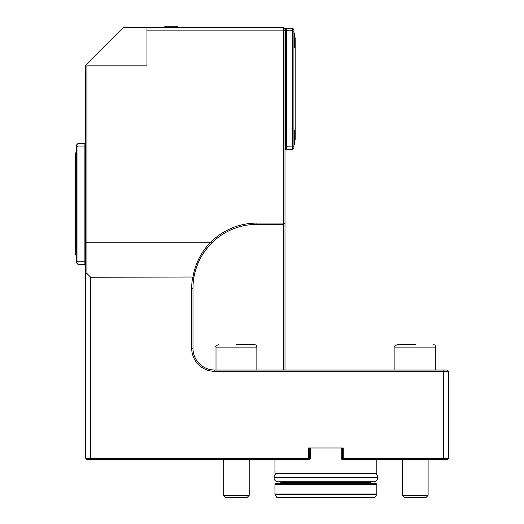 <?xml version="1.0" encoding="UTF-8"?>
<svg xmlns="http://www.w3.org/2000/svg" width="524" height="524" viewBox="0 0 524 524"><rect width="100%" height="100%" fill="white"/><g stroke="black" fill="none" stroke-linecap="round" stroke-linejoin="round"><path stroke-width="0.79" d="M283.713 370.042L283.713 224.364L256.878 224.364A63.895 63.895 36 0 0 211.866 242.907L210.583 242.363M211.866 242.907C201.832 253.334 195.845 264.843 193.906 277.432L192.943 277.006C195.275 263.631 201.151 252.051 210.576 242.278M210.622 242.343A65.172 65.172 -144 0 1 256.878 223.086L283.713 223.086L283.713 224.364L284.991 223.086L283.713 223.086L283.713 27.569L284.991 28.846L284.991 30.654L283.713 30.123L146.975 30.123L146.975 27.569L123.206 27.569L86.277 64.498L86.912 65.14L86.912 242.252L210.589 242.252M309.271 447.994L309.271 458.729L310.549 458.729L310.549 447.994M342.493 458.729L343.259 459.496L341.982 459.496L341.216 458.729L341.216 447.994L341.216 458.729L342.493 458.729L342.493 447.994M86.912 273.436L85.635 273.96L85.635 242.782L86.912 242.252L86.912 273.436L90.75 277.268L192.943 277.006M193.906 277.425A63.895 63.895 36 0 0 192.983 288.259L192.983 348.316A21.726 21.726 36 0 0 214.702 370.042L442.918 370.042L443.448 371.32L214.702 371.32A23.004 23.004 -144 0 1 191.705 348.316L191.705 288.259A65.172 65.172 -144 0 1 192.636 277.268M310.549 458.729L309.782 459.496L308.505 459.496L309.14 458.854L308.505 458.218L308.505 447.994L343.259 447.994L343.259 458.218L342.624 458.854M343.259 458.218L448.557 458.218L447.28 459.496L343.259 459.496M442.918 459.496L443.448 458.218L443.448 371.32L448.557 371.32L448.557 458.218M256.878 223.086L256.878 224.364A63.895 63.895 36 0 0 192.983 288.259L191.705 288.259M284.991 30.654L284.991 370.042M90.75 277.268L90.75 458.218L308.505 458.218M442.918 370.042L447.28 370.042L448.557 371.32M86.912 65.14L146.975 65.14L146.975 30.123M308.505 459.496L91.281 459.496L90.75 458.218L85.635 458.218L85.635 273.96M85.635 458.218L86.912 459.496L91.281 459.496M85.635 242.782L85.635 65.14L86.277 64.498M146.975 27.569L283.713 27.569M178.533 27.15A17.875 17.875 0 0 0 175.854 26.2L166.658 26.2A17.875 17.875 0 0 0 163.979 27.15L178.533 27.15L178.533 27.569M294.553 140.15L295.202 139.974L295.202 37.839L294.632 37.702M294.632 46.472L293.925 48.372A20.423 20.423 0 0 0 294.632 46.472L294.632 34.217A20.423 20.423 0 0 0 293.925 32.318M294.632 143.596L293.925 145.495A20.423 20.423 0 0 0 294.632 143.596L294.632 140.105M294.553 143.596L293.925 145.312A20.423 20.423 0 0 0 294.553 143.596L294.553 131.341A20.423 20.423 0 0 0 293.925 129.625M284.991 149.543L285.757 149.543L285.757 146.674L292.654 146.995L293.925 146.465L293.925 148.266L292.654 149.543L292.654 30.818L293.925 31.348L293.925 146.465M285.757 146.674L285.757 28.27L286.523 28.27L286.523 30.818L292.654 30.818L292.654 28.27L293.925 29.541L293.925 31.348M285.757 31.139L286.523 30.818L286.523 149.543L285.757 149.543M286.523 28.27L292.654 28.27M285.501 149.543L285.757 28.27M284.408 28.27L285.501 28.27M292.654 149.543L286.523 149.543M415.336 344.55L397.461 344.55C395.076 345.676 394.225 346.528 394.906 347.104L394.906 370.042L394.906 347.104C394.258 346.482 395.109 345.63 397.461 344.55M218.554 344.55C216.163 345.716 215.312 346.567 216.006 347.104L256.852 347.104C256.701 345.552 255.85 344.7 254.304 344.55L236.429 344.55M276.587 497.165L375.171 497.165L374.071 497.8L277.694 497.8L276.587 497.165L274.943 493.968L274.943 484.268L275.454 483.757L376.311 483.757L376.821 484.268L274.943 484.268M279.665 483.757L280.943 482.48L370.815 482.48L372.092 483.757M370.815 481.726L370.815 482.48M374.391 481.726L277.373 481.726C275.316 481.268 274.209 479.991 274.052 477.895L377.712 477.895C377.555 479.991 376.448 481.268 374.391 481.726M374.391 473.558L277.373 473.558L374.391 473.558C376.448 474.01 377.555 475.288 377.712 477.384L377.712 477.895M371.922 473.558L279.842 473.558L372.092 473.545M376.821 459.496L376.821 473.034L376.311 473.545L275.454 473.545L274.943 473.034L274.943 459.496M433.721 459.496L428.101 459.62M402.57 459.496L402.57 495.396L404.914 497.741L425.75 497.741L428.101 495.396L428.101 459.496L428.101 495.396L402.57 495.396L402.57 459.62L402.059 459.496M76.714 149.229A20.423 20.423 0 0 1 76.72 149.209A20.423 20.423 0 0 0 76.714 149.229L76.714 161.484A20.423 20.423 0 0 0 76.72 161.503M76.72 246.332A20.423 20.423 0 0 0 76.714 246.352L76.714 258.607A20.423 20.423 0 0 0 76.72 258.62A20.423 20.423 0 0 1 76.714 258.607M76.72 152.851L75.443 152.851L75.443 254.978L76.714 254.978M84.888 261.81L84.888 264.365L77.991 264.365L77.991 261.81L84.888 261.81L84.888 146.019L77.991 146.019L76.72 146.55L76.72 144.748L77.991 143.471L77.991 261.81L76.72 261.279L76.72 146.55M77.991 264.365L76.72 263.087L76.72 261.279M77.991 143.471L84.888 143.471L84.888 146.019M84.888 264.365L84.888 143.471M85.635 143.471L85.143 143.471M85.635 264.365L85.143 264.365M246.843 497.741L226.014 497.741L223.663 495.396L249.195 495.396L249.195 459.496L249.195 495.396L246.843 497.741L249.195 495.396M192.983 348.316L191.705 348.316M214.702 370.042L214.702 371.32M435.758 370.042L435.758 347.104C435.608 345.552 434.756 344.7 433.204 344.55C434.756 344.7 435.608 345.552 435.758 347.104L394.906 347.104M375.171 497.165L376.645 494.61L275.113 494.61M376.645 494.61L376.821 493.968L274.943 493.968M377.712 477.384L274.052 477.384L274.052 477.895M376.821 473.034L274.943 473.034M163.979 27.15L163.979 27.569M216.006 347.104L216.006 370.042M256.852 347.104L256.852 370.042M376.821 484.268L376.821 493.968M280.943 481.726L280.943 482.48M277.373 473.558C275.316 474.01 274.209 475.288 274.052 477.384M223.663 495.396L223.663 459.496L223.663 495.396L226.014 497.741M425.75 497.741L428.101 495.396M404.914 497.741L402.57 495.396"/></g></svg>

